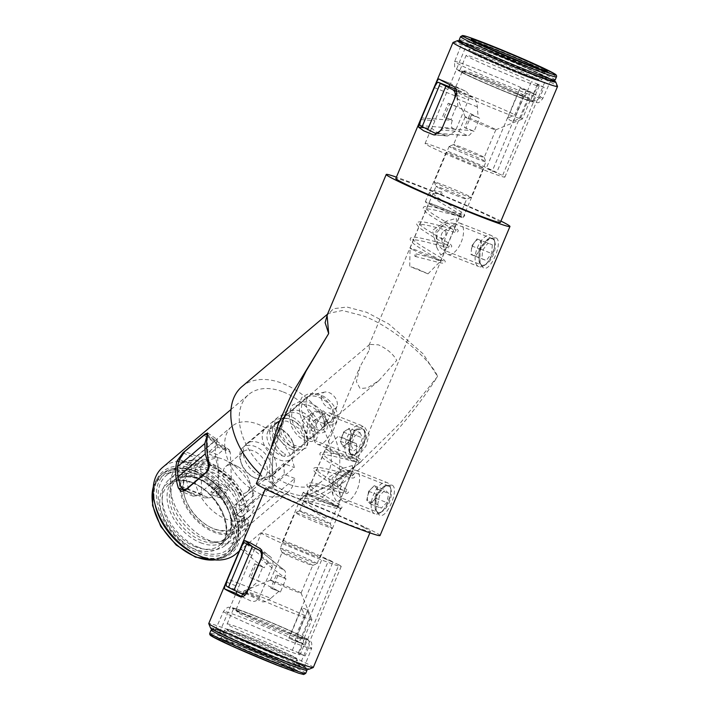 <?xml version="1.0" encoding="UTF-8"?>
<svg xmlns="http://www.w3.org/2000/svg" width="710" height="710" viewBox="0 0 710 710"><rect width="100%" height="100%" fill="white"/><g stroke="black" fill="none" stroke-linecap="round" stroke-linejoin="round"><path stroke-width="0.53" stroke-dasharray="3.55 2.66" d="M391.92 485.063L385.805 485.445L376.052 496.547L376.167 511.271L379.335 515.025C386.604 520.066 399.978 488.285 391.929 485.072L391.92 485.063M379.335 515.025L375.191 509.132L375.084 496.166L383.711 486.368L388.876 486.022C395.434 488.595 383.711 516.472 377.835 512.283L339.558 497.24L342.122 495.855L351.148 474.386L349.995 470.703L388.574 485.88M495.846 237.823L489.731 238.205L479.978 249.308L480.102 264.04L483.261 267.785C490.539 272.835 503.905 241.045 495.855 237.832L495.846 237.823M483.261 267.785L479.126 261.892L479.019 248.926L487.637 239.137L492.811 238.782C499.361 241.356 487.637 269.232 481.771 265.052L443.484 250L446.058 248.615L455.083 227.147L453.93 223.464L492.509 238.64M365.916 434.973C366.395 444.371 353.935 457.222 351.175 454.799L349.284 449.057L353.704 431.431L362.224 428.529C364.461 429.665 365.685 431.813 365.916 434.973M301.998 445.667A16.774 10.819 -130.2 0 1 291.757 446.43A16.774 10.819 -130.2 0 1 279.083 433.766A16.774 10.819 -130.2 0 1 280.326 420.063A16.774 10.819 -130.2 0 1 290.559 419.29A16.774 10.819 -130.2 0 1 303.241 431.964A16.774 10.819 -130.2 0 1 301.998 445.667L321.168 429.443L326.795 420.036L321.266 412.412C314.113 408.578 307.474 413.699 309.489 421.971L310.217 438.682L351.175 454.799M349.462 451.036L352.258 458.394L358.523 455.669L365.987 446.058L369.173 434.351L363.937 426.044L354.911 429.87L350.545 439.96L349.462 451.036L349.284 449.057M186.73 489.039L209.201 497.879L204.391 497.87L201.906 494.533L200.735 467.934C201.036 464.526 203.309 462.024 207.551 460.426L217.606 457.471L209.441 454.258L217.792 447.193L225.957 450.406L229.135 449.705L207.702 434.937L217.056 441.371L217.331 439.632L215.086 440.972L195.259 457.755L188.709 465.361A43.283 27.921 49.8 0 0 189.907 492.5L193.377 496.228L181.245 491.453M193.129 496.121L196.936 495.749L216.763 478.966C218.964 476.268 219.461 472.78 218.254 468.511L208.909 462.068M454.24 223.606C448.347 221.813 442.277 224.298 436.029 231.034C435.62 240.122 438.017 246.397 443.191 249.876L443.484 250M321.266 412.412L361.834 428.361M350.305 470.845C344.412 469.053 338.342 471.529 332.102 478.274C331.694 487.353 334.082 493.636 339.265 497.106L339.558 497.24M260.579 475.922A20.466 13.197 -130.2 0 1 245.119 460.471A20.466 13.197 -130.2 0 1 246.627 443.75A20.466 13.197 -130.2 0 1 259.123 442.818A20.466 13.197 -130.2 0 1 274.584 458.269A20.466 13.197 -130.2 0 1 273.075 474.99A20.466 13.197 -130.2 0 1 260.579 475.922M291.89 449.421A20.466 13.197 -130.2 0 1 276.43 433.961A20.466 13.197 -130.2 0 1 277.938 417.24A20.466 13.197 -130.2 0 1 290.434 416.308A20.466 13.197 -130.2 0 1 305.895 431.76A20.466 13.197 -130.2 0 1 304.386 448.48A20.466 13.197 -130.2 0 1 291.89 449.421M284.683 543.168A20.466 0.843 -157.2 0 1 282.429 541.765A20.466 0.843 -157.2 0 1 296.833 546.94A20.466 0.843 -157.2 0 1 317.902 556.232A20.466 0.843 -157.2 0 1 320.166 557.634A20.466 0.843 -157.2 0 1 305.753 552.46A20.466 0.843 -157.2 0 1 284.683 543.168M305.469 493.716A20.466 0.843 -157.2 0 1 303.214 492.323A20.466 0.843 -157.2 0 1 317.618 497.497A20.466 0.843 -157.2 0 1 338.688 506.789A20.466 0.843 -157.2 0 1 340.951 508.183A20.466 0.843 -157.2 0 1 326.538 503.008A20.466 0.843 -157.2 0 1 305.469 493.716M481.593 166.832A20.466 0.843 22.8 0 0 460.524 157.54A20.466 0.843 22.8 0 0 446.111 152.366A20.466 0.843 22.8 0 0 448.374 153.768A20.466 0.843 22.8 0 0 469.443 163.06A20.466 0.843 22.8 0 0 483.847 168.234A20.466 0.843 22.8 0 0 481.593 166.832M460.808 216.284A20.466 0.843 22.8 0 0 439.738 206.992A20.466 0.843 22.8 0 0 425.325 201.817A20.466 0.843 22.8 0 0 427.589 203.211A20.466 0.843 22.8 0 0 448.658 212.503A20.466 0.843 22.8 0 0 463.062 217.677A20.466 0.843 22.8 0 0 460.808 216.284M210.55 628.022A53.348 2.192 -157.2 0 1 247.115 641.006A53.348 2.192 -157.2 0 1 303.01 665.625A53.348 2.192 -157.2 0 1 308.823 669.335M313.296 667.48A56.702 2.325 22.8 0 0 307.039 663.61A56.702 2.325 22.8 0 0 248.66 637.864A56.702 2.325 22.8 0 0 208.749 623.531M156.573 509.31A53.348 34.408 -130.2 0 1 195.321 469.23A53.348 34.408 -130.2 0 1 240.521 529.42A53.348 34.408 -130.2 0 1 199.128 555.531A53.348 34.408 -130.2 0 1 193.546 552.984M235.827 554.004A56.702 36.574 49.8 0 0 239.998 507.677A56.702 36.574 49.8 0 0 197.158 464.864A56.702 36.574 49.8 0 0 162.546 467.446M554.341 80.896A53.348 2.192 22.8 0 0 549.851 78.437A53.348 2.192 22.8 0 0 501.127 56.764A53.348 2.192 22.8 0 0 459.192 40.896M453.06 42.449A56.702 2.325 -157.2 0 1 493.938 57.279A56.702 2.325 -157.2 0 1 551.271 82.6A56.702 2.325 -157.2 0 1 557.519 86.363M500.364 222.452A56.702 2.325 22.8 0 0 494.107 218.582A56.702 2.325 22.8 0 0 435.736 192.836A56.702 2.325 22.8 0 0 395.816 178.503M369.519 349.639L368.987 345.362L369.706 344.394L378.483 344.865C386.994 348.734 393.083 353.899 396.748 360.361L378.847 380.613L367.673 387.829L360.112 388.565L356.393 381.669L359.988 366.768L369.519 349.639M327.434 314.352L328.357 313.447L342.442 310.483L362.908 315.817C388.947 324.665 430.02 358 437.591 376.424L423.16 353.882L388.707 323.964L366.617 312.285L346.95 307.039L333.514 308.69L327.07 315.204L328.357 313.447L327.505 314.175M380.045 535.526A67.104 2.76 22.8 0 0 372.635 530.947A67.104 2.76 22.8 0 0 308.903 502.671C340.569 493.548 400.129 435.123 437.591 376.424L400.706 422.548L359.952 462.556L330.452 484.291L305.912 496.157A67.104 43.283 -130.2 0 1 301.12 495.731A67.104 43.283 -130.2 0 1 276.616 486.652A67.104 43.283 -130.2 0 1 269.179 481.699A67.104 43.283 -130.2 0 1 260.233 474.218M241.933 386.613A67.104 43.283 -130.2 0 1 282.899 383.551A67.104 43.283 -130.2 0 1 333.594 434.218A67.104 43.283 -130.2 0 1 328.65 489.048A67.104 43.283 -130.2 0 1 305.912 496.157A6.709 0.692 -107 0 1 306.019 495.571L301.12 495.731M287.479 409.395L272.675 456.077L272.17 488.223A6.709 4.1 -17.1 0 0 273.98 484.113A6.709 4.1 -17.1 0 0 269.179 481.699L270.377 450.087M308.468 494.897A16.774 0.692 -157.2 0 1 306.613 493.752A16.774 0.692 -157.2 0 1 318.426 497.994A16.774 0.692 -157.2 0 1 335.697 505.609A16.774 0.692 -157.2 0 1 337.543 506.754A16.774 0.692 -157.2 0 1 325.739 502.511A16.774 0.692 -157.2 0 1 308.468 494.897M457.808 215.103A16.774 0.692 22.8 0 0 440.537 207.489A16.774 0.692 22.8 0 0 428.733 203.246A16.774 0.692 22.8 0 0 430.579 204.391A16.774 0.692 22.8 0 0 447.85 212.006A16.774 0.692 22.8 0 0 459.663 216.248A16.774 0.692 22.8 0 0 457.808 215.103M359.952 462.556L337.756 479.454C327.958 486.323 317.37 491.702 306.019 495.571A6.709 0.692 -107 0 1 308.903 502.671L272.17 488.223A67.104 2.76 22.8 0 0 256.319 483.519M364.195 527.628A56.702 2.325 -157.2 0 1 370.451 531.497A56.702 2.325 -157.2 0 1 330.541 517.164A56.702 2.325 -157.2 0 1 272.17 491.418A56.702 2.325 -157.2 0 1 265.913 487.548A56.702 2.325 -157.2 0 1 305.824 501.881A56.702 2.325 -157.2 0 1 364.195 527.628M283.263 391.964A56.702 36.574 -130.2 0 1 326.103 434.777A56.702 36.574 -130.2 0 1 321.932 481.114A56.702 36.574 -130.2 0 1 287.31 483.696A56.702 36.574 -130.2 0 1 244.471 440.883A56.702 36.574 -130.2 0 1 248.651 394.556A56.702 36.574 -130.2 0 1 283.263 391.964M530.521 92.105L496.743 172.459A43.283 1.775 22.8 0 0 452.563 153.254A43.283 1.775 22.8 0 0 425.077 143.526A43.283 1.775 22.8 0 0 429.861 146.482A43.283 1.775 22.8 0 0 474.413 166.131A43.283 1.775 22.8 0 0 504.881 177.074A43.283 1.775 22.8 0 0 502.618 175.45L536.396 95.096A43.283 1.775 22.8 0 0 533.884 93.764A43.283 1.775 22.8 0 0 530.521 92.105L520.057 87.987L486.279 168.341L502.618 175.45M435.434 134.918L446.466 135.796L436.02 131.811L431.778 128.315L423.595 127.667M449.066 86.567L431.778 128.315M446.466 135.796L447.566 136L455.332 131.146L468.493 99.844C469.496 95.681 468.422 92.753 465.281 91.031A43.283 1.775 -157.2 0 1 455.19 86.212A43.283 1.775 -157.2 0 1 450.593 83.558L466.656 44.632A43.283 1.775 22.8 0 0 471.431 47.588A43.283 1.775 22.8 0 0 515.984 67.237A43.283 1.775 22.8 0 0 546.452 78.18A43.283 1.775 22.8 0 0 541.677 75.225A43.283 1.775 22.8 0 0 497.115 55.575A43.283 1.775 22.8 0 0 466.656 44.632M299.283 642.213A43.283 1.775 -157.2 0 1 302.637 643.872A43.283 1.775 -157.2 0 1 305.149 645.204L288.81 638.095L299.283 642.213L333.052 561.859A43.283 1.775 -157.2 0 0 288.872 542.653A43.283 1.775 -157.2 0 0 261.395 532.926L219.825 631.82A43.283 1.775 -157.2 0 1 250.284 642.763A43.283 1.775 -157.2 0 1 294.845 662.412A43.283 1.775 -157.2 0 1 299.62 665.368A43.283 1.775 -157.2 0 1 269.152 654.425A43.283 1.775 -157.2 0 1 224.6 634.775A43.283 1.775 -157.2 0 1 219.825 631.82M252.724 546.86L255.059 548.723L253.985 550.552M255.059 548.723L258.839 549.975M305.149 645.204L338.927 564.849A43.283 1.775 -157.2 0 1 341.19 566.473A43.283 1.775 -157.2 0 1 310.731 555.531A43.283 1.775 -157.2 0 1 266.17 535.881A43.283 1.775 -157.2 0 1 261.395 532.926M217.056 441.371C214.518 448.392 214.917 457.435 218.254 468.511M198.773 547.392A43.283 27.921 -130.2 0 1 166.069 514.715A43.283 27.921 -130.2 0 1 169.264 479.348A43.283 27.921 -130.2 0 1 195.685 477.368A43.283 27.921 -130.2 0 1 228.38 510.055A43.283 27.921 -130.2 0 1 225.194 545.413A43.283 27.921 -130.2 0 1 198.773 547.392M261.395 494.382A43.283 27.921 -130.2 0 1 228.691 461.695A43.283 27.921 -130.2 0 1 231.886 426.337A43.283 27.921 -130.2 0 1 258.307 424.358A43.283 27.921 -130.2 0 1 294.313 467.597L243.432 510.667A43.283 27.921 -130.2 0 1 243.912 521.522L294.792 478.451A43.283 27.921 -130.2 0 1 287.816 492.403A43.283 27.921 -130.2 0 1 261.395 494.382M294.792 478.451L284.32 474.333L283.84 463.479L294.313 467.597M262.034 551.626L269.738 556.205L260.472 548.794M241.977 596.719A43.283 1.775 22.8 0 0 250.923 600.962C254.26 602.204 257.064 601.024 259.336 597.412L272.498 566.101C273.643 561.779 272.729 558.477 269.738 556.205L260.073 548.431M338.927 564.849L322.589 557.74L333.052 561.859M496.743 172.459L486.279 168.341M500.941 221.094A67.104 2.76 22.8 0 0 396.393 177.145M276.616 486.652L273.98 484.113C268.336 459.414 278.063 433.064 287.594 409.12L287.594 409.12M520.057 87.987L525.933 90.978L492.154 171.332M525.933 90.978L536.396 95.096M294.685 641.086L328.464 560.731M288.81 638.095L322.589 557.74M243.912 521.522L233.439 517.404L284.32 474.333M233.439 517.404L232.96 506.549L283.84 463.479M232.96 506.549L243.432 510.667M440.848 255.076L444.265 252.44L456.557 223.197L456.308 218.298L446.67 221.138L437.023 232.436L436.756 247.417L440.848 255.076M522.675 96.223L521.939 94.128A35.234 1.447 22.8 0 0 486.776 78.881A35.234 1.447 22.8 0 0 464.384 70.885A35.234 1.447 22.8 0 0 468.218 73.334A35.234 1.447 22.8 0 0 505.138 89.593A35.234 1.447 22.8 0 0 529.287 98.166A35.234 1.447 22.8 0 0 527.814 97.119L528.551 99.214A36.911 1.518 -157.2 0 1 530.184 100.358A36.911 1.518 -157.2 0 1 530.184 100.429A36.911 1.518 -157.2 0 1 504.207 91.102A36.911 1.518 -157.2 0 1 466.213 74.346A36.911 1.518 -157.2 0 1 462.139 71.825A36.911 1.518 -157.2 0 1 462.192 71.781A36.911 1.518 -157.2 0 1 485.8 80.212A36.911 1.518 -157.2 0 1 522.675 96.223L514.883 114.763L507.623 118.321L510.277 120.496L513.499 121.312L520.758 117.754A36.911 1.518 -157.2 0 1 522.391 118.978A36.911 1.518 -157.2 0 1 522.338 119.023A36.911 1.518 -157.2 0 1 495.731 109.367A36.911 1.518 -157.2 0 1 458.411 92.886A36.911 1.518 -157.2 0 1 454.347 90.436A36.911 1.518 -157.2 0 1 454.338 90.365A36.911 1.518 -157.2 0 1 477.333 98.486A36.911 1.518 -157.2 0 1 514.883 114.763M455.403 145.727A16.605 0.683 -157.2 0 1 453.566 144.591A16.605 0.683 -157.2 0 1 453.592 144.574A16.605 0.683 -157.2 0 1 465.565 148.914A16.605 0.683 -157.2 0 1 482.356 156.333A16.605 0.683 -157.2 0 1 484.184 157.434A16.605 0.683 -157.2 0 1 484.193 157.469A16.605 0.683 -157.2 0 1 472.496 153.262A16.605 0.683 -157.2 0 1 455.403 145.727M451.382 147.742A19.96 0.817 -157.2 0 1 449.173 146.384A19.96 0.817 -157.2 0 1 449.208 146.358A19.96 0.817 -157.2 0 1 463.594 151.576A19.96 0.817 -157.2 0 1 483.785 160.495A19.96 0.817 -157.2 0 1 485.977 161.818A19.96 0.817 -157.2 0 1 485.986 161.853A19.96 0.817 -157.2 0 1 471.928 156.812A19.96 0.817 -157.2 0 1 451.382 147.742M437.866 187.449A16.605 0.683 -157.2 0 1 436.029 186.348A16.605 0.683 -157.2 0 1 436.029 186.313A16.605 0.683 -157.2 0 1 447.717 190.511A16.605 0.683 -157.2 0 1 464.819 198.054A16.605 0.683 -157.2 0 1 466.656 199.19A16.605 0.683 -157.2 0 1 466.63 199.208A16.605 0.683 -157.2 0 1 454.657 194.859A16.605 0.683 -157.2 0 1 437.866 187.449M468.84 196.031A19.96 0.817 22.8 0 0 448.285 186.97A19.96 0.817 22.8 0 0 434.236 181.92A19.96 0.817 22.8 0 0 434.236 181.964A19.96 0.817 22.8 0 0 436.437 183.286A19.96 0.817 22.8 0 0 456.619 192.197A19.96 0.817 22.8 0 0 471.014 197.424A19.96 0.817 22.8 0 0 471.041 197.398A19.96 0.817 22.8 0 0 468.84 196.031M410.833 266.853L416.637 268.646L427.988 273.856L410.833 266.853M411.88 249.254A16.605 0.683 -157.2 0 1 410.043 248.136A16.605 0.683 -157.2 0 1 410.052 248.127A16.605 0.683 -157.2 0 1 421.74 252.325A16.605 0.683 -157.2 0 1 438.833 259.86A16.605 0.683 -157.2 0 1 440.67 260.996A16.605 0.683 -157.2 0 1 440.661 261.005A16.605 0.683 -157.2 0 1 428.858 256.745A16.605 0.683 -157.2 0 1 411.88 249.254M467.029 118.064A16.605 0.683 -157.2 0 1 465.201 116.964A16.605 0.683 -157.2 0 1 465.192 116.937A16.605 0.683 -157.2 0 1 476.889 121.135A16.605 0.683 -157.2 0 1 493.983 128.67A16.605 0.683 -157.2 0 1 495.82 129.806A16.605 0.683 -157.2 0 1 495.793 129.823A16.605 0.683 -157.2 0 1 483.821 125.484A16.605 0.683 -157.2 0 1 467.029 118.064M520.758 117.754L528.551 99.214M521.939 94.128L527.814 97.119M507.623 118.321L518.38 92.726M513.499 121.312L524.255 95.717M442.152 193.644A1.34 0.657 111.5 0 1 441.123 194.611A1.34 0.657 111.5 0 1 440.981 193.04A1.34 0.657 111.5 0 1 442.01 192.082A1.34 0.657 111.5 0 1 442.152 193.644M414.995 254.855A1.34 0.657 -68.5 0 0 415.137 256.416A1.34 0.657 -68.5 0 0 416.166 255.449A1.34 0.657 -68.5 0 0 416.024 253.887A1.34 0.657 -68.5 0 0 414.995 254.855M329.981 416.708L323.245 410.895L313.634 412.821L307.803 422.574L306.693 436.428L307.031 439.312L308.53 439.916L322.651 427.97L329.981 416.708M242.571 516.143L240.211 516.427A35.234 22.72 -130.2 0 1 209.477 526.767A35.234 22.72 -130.2 0 1 185.061 497.932A35.234 22.72 -130.2 0 1 183.313 488.711A35.234 22.72 -130.2 0 1 207.915 470.517A35.234 22.72 -130.2 0 1 239.731 505.573L242.092 505.289A36.911 23.803 49.8 0 0 219.195 473.233A36.911 23.803 49.8 0 0 189.037 470.961A36.911 23.803 49.8 0 0 182.931 487.344A36.911 23.803 49.8 0 0 184.76 497.009A36.911 23.803 49.8 0 0 210.337 527.219A36.911 23.803 49.8 0 0 236.732 527.299A36.911 23.803 49.8 0 0 242.571 516.143L254.313 506.203L252.858 501.313L252.378 490.45L253.834 495.349A36.911 23.803 49.8 0 0 252.751 491.311A36.911 23.803 49.8 0 0 227.173 461.101A36.911 23.803 49.8 0 0 200.779 461.021A36.911 23.803 49.8 0 0 194.673 477.404A36.911 23.803 49.8 0 0 215.662 513.241A36.911 23.803 49.8 0 0 248.473 517.359A36.911 23.803 49.8 0 0 254.313 506.203M240.504 459.033A16.605 10.712 49.8 0 0 241.32 463.381A16.605 10.712 49.8 0 0 252.831 476.978A16.605 10.712 49.8 0 0 264.715 477.013A16.605 10.712 49.8 0 0 267.457 469.638A16.605 10.712 49.8 0 0 258.014 453.512A16.605 10.712 49.8 0 0 243.246 451.666A16.605 10.712 49.8 0 0 240.504 459.033M239.731 456.308A19.96 12.878 49.8 0 0 240.725 461.535A19.96 12.878 49.8 0 0 254.562 477.874A19.96 12.878 49.8 0 0 268.833 477.919A19.96 12.878 49.8 0 0 272.134 469.053A19.96 12.878 49.8 0 0 260.783 449.67A19.96 12.878 49.8 0 0 243.042 447.442A19.96 12.878 49.8 0 0 239.731 456.308M266.924 436.668A16.605 10.712 49.8 0 0 276.367 452.802A16.605 10.712 49.8 0 0 291.127 454.648A16.605 10.712 49.8 0 0 293.878 447.273A16.605 10.712 49.8 0 0 293.052 442.933A16.605 10.712 49.8 0 0 281.542 429.337A16.605 10.712 49.8 0 0 269.667 429.301A16.605 10.712 49.8 0 0 266.924 436.668M294.641 450.007A19.96 12.878 -130.2 0 1 291.34 458.864A19.96 12.878 -130.2 0 1 273.59 456.645A19.96 12.878 -130.2 0 1 262.238 437.253A19.96 12.878 -130.2 0 1 265.54 428.396A19.96 12.878 -130.2 0 1 279.82 428.441A19.96 12.878 -130.2 0 1 293.656 444.779A19.96 12.878 -130.2 0 1 294.641 450.007M321.293 397.396A9.896 6.381 49.8 0 0 328.268 407.886A9.896 6.381 49.8 0 0 336.984 406.28A9.896 6.381 49.8 0 0 337.356 403.715A9.896 6.381 49.8 0 0 333.008 395.177A9.896 6.381 49.8 0 0 324.949 392.053A9.896 6.381 49.8 0 0 321.293 397.396M306.063 403.537A16.605 10.712 49.8 0 0 315.506 419.663A16.605 10.712 49.8 0 0 330.265 421.518A16.605 10.712 49.8 0 0 332.395 418.438A16.605 10.712 49.8 0 0 333.017 414.143A16.605 10.712 49.8 0 0 325.712 399.819A16.605 10.712 49.8 0 0 312.196 394.574A16.605 10.712 49.8 0 0 308.806 396.162A16.605 10.712 49.8 0 0 306.063 403.537M222.984 473.863A16.605 10.712 49.8 0 0 232.436 489.989A16.605 10.712 49.8 0 0 247.195 491.844A16.605 10.712 49.8 0 0 249.947 484.468A16.605 10.712 49.8 0 0 249.121 480.12A16.605 10.712 49.8 0 0 237.61 466.523A16.605 10.712 49.8 0 0 225.736 466.488A16.605 10.712 49.8 0 0 222.984 473.863M253.834 495.349L242.092 505.289M240.211 516.427L236.652 515.025L236.173 504.171L239.731 505.573M252.858 501.313L236.652 515.025M252.378 490.45L236.173 504.171M284.515 454.08A1.34 0.657 111.5 0 1 285.092 453.938A1.34 0.657 111.5 0 1 285.305 454.977A1.34 0.657 111.5 0 1 284.612 456.255A1.34 0.657 111.5 0 1 284.044 456.406A1.34 0.657 111.5 0 1 283.822 455.367A1.34 0.657 111.5 0 1 284.515 454.08M323.751 423.124A1.34 0.657 -68.5 0 0 324.443 421.846A1.34 0.657 -68.5 0 0 324.23 420.808A1.34 0.657 -68.5 0 0 323.654 420.95A1.34 0.657 -68.5 0 0 322.961 422.228A1.34 0.657 -68.5 0 0 323.183 423.275A1.34 0.657 -68.5 0 0 323.751 423.124M352.382 465.538L342.744 468.369L333.088 479.685L332.821 494.657L336.922 502.307L340.339 499.671L352.63 470.437L352.382 465.538M302.504 636.959L300.472 637.953A35.234 1.447 -157.2 0 1 301.892 639.115A35.234 1.447 -157.2 0 1 276.492 629.894A35.234 1.447 -157.2 0 1 240.876 614.168A35.234 1.447 -157.2 0 1 236.989 611.834A35.234 1.447 -157.2 0 1 258.174 619.209A35.234 1.447 -157.2 0 1 294.597 634.962L296.629 633.968A36.911 1.518 22.8 0 0 259.088 617.691A36.911 1.518 22.8 0 0 236.093 609.571A36.911 1.518 22.8 0 0 236.093 609.641A36.911 1.518 22.8 0 0 240.166 612.082A36.911 1.518 22.8 0 0 277.477 628.563A36.911 1.518 22.8 0 0 304.084 638.219A36.911 1.518 22.8 0 0 304.137 638.175A36.911 1.518 22.8 0 0 302.504 636.959L310.297 618.41L307.661 610.964L305.016 608.789L301.794 607.973L304.421 615.419A36.911 1.518 22.8 0 0 267.546 599.417A36.911 1.518 22.8 0 0 243.938 590.977A36.911 1.518 22.8 0 0 243.885 591.022A36.911 1.518 22.8 0 0 247.959 593.542A36.911 1.518 22.8 0 0 285.952 610.298A36.911 1.518 22.8 0 0 311.93 619.635A36.911 1.518 22.8 0 0 311.93 619.564A36.911 1.518 22.8 0 0 310.297 618.41M283.92 553.667A16.605 0.683 22.8 0 0 300.712 561.086A16.605 0.683 22.8 0 0 312.684 565.426A16.605 0.683 22.8 0 0 312.711 565.409A16.605 0.683 22.8 0 0 310.873 564.272A16.605 0.683 22.8 0 0 293.78 556.738A16.605 0.683 22.8 0 0 282.083 552.531A16.605 0.683 22.8 0 0 282.083 552.566A16.605 0.683 22.8 0 0 283.92 553.667M282.491 549.504A19.96 0.817 22.8 0 0 302.682 558.424A19.96 0.817 22.8 0 0 317.068 563.642A19.96 0.817 22.8 0 0 317.095 563.616A19.96 0.817 22.8 0 0 314.894 562.258A19.96 0.817 22.8 0 0 294.348 553.188A19.96 0.817 22.8 0 0 280.29 548.147A19.96 0.817 22.8 0 0 280.29 548.182A19.96 0.817 22.8 0 0 282.491 549.504M301.457 511.945A16.605 0.683 22.8 0 0 318.55 519.489A16.605 0.683 22.8 0 0 330.248 523.687A16.605 0.683 22.8 0 0 330.239 523.652A16.605 0.683 22.8 0 0 328.411 522.551A16.605 0.683 22.8 0 0 311.619 515.14A16.605 0.683 22.8 0 0 299.647 510.792A16.605 0.683 22.8 0 0 299.62 510.809A16.605 0.683 22.8 0 0 301.457 511.945M329.839 526.713A19.96 0.817 -157.2 0 1 332.04 528.036A19.96 0.817 -157.2 0 1 332.04 528.08A19.96 0.817 -157.2 0 1 317.982 523.03A19.96 0.817 -157.2 0 1 297.437 513.969A19.96 0.817 -157.2 0 1 295.227 512.602A19.96 0.817 -157.2 0 1 295.262 512.576A19.96 0.817 -157.2 0 1 309.649 517.803A19.96 0.817 -157.2 0 1 329.839 526.713M339.38 436.827L356.535 443.821L345.326 438.682L339.38 436.827M327.434 450.14A16.605 0.683 22.8 0 0 344.536 457.675A16.605 0.683 22.8 0 0 356.225 461.873A16.605 0.683 22.8 0 0 356.234 461.864A16.605 0.683 22.8 0 0 354.397 460.746A16.605 0.683 22.8 0 0 337.419 453.255A16.605 0.683 22.8 0 0 325.615 448.995A16.605 0.683 22.8 0 0 325.606 449.004A16.605 0.683 22.8 0 0 327.434 450.14M272.294 581.33A16.605 0.683 22.8 0 0 289.387 588.865A16.605 0.683 22.8 0 0 301.075 593.063A16.605 0.683 22.8 0 0 301.075 593.036A16.605 0.683 22.8 0 0 299.247 591.936A16.605 0.683 22.8 0 0 282.456 584.516A16.605 0.683 22.8 0 0 270.483 580.177A16.605 0.683 22.8 0 0 270.457 580.194A16.605 0.683 22.8 0 0 272.294 581.33M304.421 615.419L296.629 633.968M300.472 637.953L294.597 634.962M307.661 610.964L296.904 636.55M301.794 607.973L291.038 633.56M325.215 516.782A1.34 0.657 111.5 0 1 326.334 515.859A1.34 0.657 111.5 0 1 326.387 517.386A1.34 0.657 111.5 0 1 325.26 518.309A1.34 0.657 111.5 0 1 325.215 516.782M352.373 455.572A1.34 0.657 -68.5 0 0 352.32 454.045A1.34 0.657 -68.5 0 0 351.193 454.977A1.34 0.657 -68.5 0 0 351.246 456.503A1.34 0.657 -68.5 0 0 352.373 455.572M419.938 125.501L452.581 128.253C450.983 126.939 450.903 124.312 452.341 120.354L444.167 117.141L449.714 103.953L457.879 107.174L478.141 117.487L469.976 114.274L464.438 127.463L472.603 130.675C470.792 134.438 468.919 136.071 466.976 135.574L434.919 133.134M434.351 87.65L457.098 96.604L457.879 107.174L456.415 106.42L450.868 119.608L452.341 120.354L421.625 117.922M457.098 96.604C456.956 92.22 457.755 90.25 459.494 90.676L473.881 98.007C475.691 99.382 476.854 102.346 477.368 106.917L478.141 117.487L479.614 118.233L469.976 114.274M452.581 128.253L467.57 135.743L438.736 133.462M471.44 115.02L465.902 128.208L474.067 131.421L479.614 118.233M474.067 131.421L472.603 130.675L442.117 128.262M420.338 125.697L434.733 133.018M456.228 89.38L459.494 90.676L456.228 89.398M465.902 128.208L464.438 127.463M450.868 119.608L444.167 117.141M442.703 116.396L448.241 103.207L449.714 103.953M448.241 103.207L456.415 106.42M259.345 550.232L284.284 570.183C285.882 571.488 285.97 574.124 284.533 578.073L276.359 574.86L270.821 588.049L278.986 591.261L258.724 580.94L250.559 577.727L256.097 564.539L264.271 567.76C266.072 563.997 267.954 562.356 269.898 562.852L244.959 542.91M248.26 589.433L270.803 598.299L278.986 591.261L280.459 592.007L285.997 578.819L260.961 559.223M270.803 598.299C267.155 601.192 264.262 602.337 262.132 601.752L247.737 594.43C246.334 593.205 247.266 591.066 250.541 587.986L258.724 580.94L250.559 577.727M262.23 552.504L284.559 570.361L269.898 562.852M249.086 576.981L254.633 563.793L262.798 567.006L257.26 580.194M262.798 567.006L240.521 548.759M245.172 595.087L240.894 593.391M254.633 563.793L256.097 564.539M285.997 578.819L276.359 574.86M277.832 575.606L272.285 588.794L270.821 588.049M272.285 588.794L280.459 592.007M209.184 463.674L231.424 479.002C231.309 482.489 230.04 485.445 227.608 487.859L219.443 484.646L211.092 491.71L219.257 494.923L217.491 454.755L209.317 451.542L209.441 454.258M209.201 497.879L219.257 494.923L219.381 497.639L227.733 490.566L227.608 487.859L205.847 472.86M231.424 479.002L230.253 452.403L207.338 436.606M209.317 451.542L217.668 444.478L225.833 447.69L217.491 454.755M225.833 447.69L225.957 450.406L203.974 435.248M229.135 449.705L230.253 452.403M208.145 458.802L207.205 437.324M217.668 444.478L217.792 447.193M227.733 490.566L219.559 487.353L219.443 484.646M219.559 487.353L211.216 494.426L211.092 491.71M211.216 494.426L219.381 497.639M474.378 242.438A8.387 4.109 -68.5 0 0 473.224 244.267A8.387 4.109 -68.5 0 0 471.786 247.932A8.387 4.109 -68.5 0 0 471.36 250.266A8.387 4.109 -68.5 0 0 473.197 255.387A8.387 4.109 -68.5 0 0 478.052 252.68A8.387 4.109 -68.5 0 0 481.069 244.852L480.679 249.166L475.434 256.186L470.97 254.579L471.759 245.953L477.005 238.924L481.469 240.539L481.069 244.852A8.387 4.109 -68.5 0 0 479.232 239.731A8.387 4.109 -68.5 0 0 474.378 242.438M494.719 241.657A14.049 6.878 111.5 0 1 494.959 242.43A14.049 6.878 111.5 0 1 486.439 264.076A14.049 6.878 111.5 0 1 479.498 262.034A14.049 6.878 111.5 0 1 484.034 243.264A14.049 6.878 111.5 0 1 494.719 241.657M493.983 238.808A16.774 8.209 111.5 0 1 494.266 239.74A16.774 8.209 111.5 0 1 484.105 265.584A16.774 8.209 111.5 0 1 478.753 266.587A16.774 8.209 111.5 0 1 475.806 263.135A16.774 8.209 111.5 0 1 479.055 244.133A16.774 8.209 111.5 0 1 491.036 235.365A16.774 8.209 111.5 0 1 493.983 238.808M462.84 226.561A16.774 8.209 111.5 0 1 459.601 245.562A16.774 8.209 111.5 0 1 447.611 254.331A16.774 8.209 111.5 0 1 444.664 250.879A16.774 8.209 111.5 0 1 444.38 249.955A16.774 8.209 111.5 0 1 454.551 224.112A16.774 8.209 111.5 0 1 459.894 223.109A16.774 8.209 111.5 0 1 462.84 226.561M445.818 231.664A4.198 2.05 111.5 0 1 444.46 237.264A4.198 2.05 111.5 0 1 441.274 237.743A4.198 2.05 111.5 0 1 441.203 237.513A4.198 2.05 111.5 0 1 443.741 231.052A4.198 2.05 111.5 0 1 445.818 231.664M492.358 244.826L491.568 253.452L486.323 260.472L481.859 258.866L482.649 250.239L487.894 243.21L492.358 244.826L481.469 240.539M477.005 238.924L487.894 243.21M471.759 245.953L482.649 250.239M470.97 254.579L481.859 258.866M475.434 256.186L486.323 260.472M480.679 249.166L491.568 253.452M373.105 501.1A8.387 4.109 -68.5 0 0 376.886 493.761A8.387 4.109 -68.5 0 0 376.06 487.45A8.387 4.109 -68.5 0 0 371.472 488.489A8.387 4.109 -68.5 0 0 369.298 491.497A8.387 4.109 -68.5 0 0 367.851 495.172A8.387 4.109 -68.5 0 0 367.691 495.837L368.676 491.284L374.259 485.693L377.871 489.208L375.901 498.305L370.318 503.896L366.706 500.381L367.691 495.837A8.387 4.109 -68.5 0 0 368.508 502.139A8.387 4.109 -68.5 0 0 373.105 501.1M375.084 507.188A14.049 6.878 111.5 0 1 381.288 489.066A14.049 6.878 111.5 0 1 391.033 489.669A14.049 6.878 111.5 0 1 391.272 490.974A14.049 6.878 111.5 0 1 382.512 511.315A14.049 6.878 111.5 0 1 375.084 507.188M371.303 507.89A16.774 8.209 111.5 0 1 376.007 489.856A16.774 8.209 111.5 0 1 387.11 482.605A16.774 8.209 111.5 0 1 390.34 486.98A16.774 8.209 111.5 0 1 390.633 488.533A16.774 8.209 111.5 0 1 380.169 512.824A16.774 8.209 111.5 0 1 374.827 513.827A16.774 8.209 111.5 0 1 371.303 507.89M340.161 495.642A16.774 8.209 111.5 0 1 350.625 471.351A16.774 8.209 111.5 0 1 355.967 470.348A16.774 8.209 111.5 0 1 359.491 476.277A16.774 8.209 111.5 0 1 354.787 494.311A16.774 8.209 111.5 0 1 343.684 501.571A16.774 8.209 111.5 0 1 340.454 497.195A16.774 8.209 111.5 0 1 340.161 495.642M337.197 484.362A4.198 2.05 111.5 0 1 339.815 478.291A4.198 2.05 111.5 0 1 342.034 479.516A4.198 2.05 111.5 0 1 340.179 484.93A4.198 2.05 111.5 0 1 337.268 484.752A4.198 2.05 111.5 0 1 337.197 484.362M377.596 504.668L379.575 495.571L385.148 489.98L388.76 493.494L386.79 502.591L381.208 508.183L377.596 504.668L366.706 500.381M370.318 503.896L381.208 508.183M375.901 498.305L386.79 502.591M377.871 489.208L388.76 493.494M374.259 485.693L385.148 489.98M368.676 491.284L379.575 495.571M341.892 436.65A8.387 4.109 -68.5 0 0 341.537 437.813A8.387 4.109 -68.5 0 0 341.581 443.901A8.387 4.109 -68.5 0 0 345.663 444.691A8.387 4.109 -68.5 0 0 350.057 438.23A8.387 4.109 -68.5 0 0 350.367 430.988L351.627 433.668L348.495 442.8L342.841 446.572L340.33 441.221L343.462 432.088L349.107 428.308L350.367 430.988A8.387 4.109 -68.5 0 0 346.285 430.198A8.387 4.109 -68.5 0 0 342.983 434.147A8.387 4.109 -68.5 0 0 341.892 436.65M361.408 428.476A14.049 6.878 111.5 0 1 364.718 432.319A14.049 6.878 111.5 0 1 356.198 453.965A14.049 6.878 111.5 0 1 352.32 454.977A14.049 6.878 111.5 0 1 350.03 440.404A14.049 6.878 111.5 0 1 361.408 428.476M360.085 425.041A16.774 8.209 111.5 0 1 360.795 425.246A16.774 8.209 111.5 0 1 364.026 429.621A16.774 8.209 111.5 0 1 353.855 455.465A16.774 8.209 111.5 0 1 349.231 456.681A16.774 8.209 111.5 0 1 348.512 456.468A16.774 8.209 111.5 0 1 346.746 438.558A16.774 8.209 111.5 0 1 360.085 425.041M328.934 412.785A16.774 8.209 111.5 0 1 329.653 412.989A16.774 8.209 111.5 0 1 331.419 430.899A16.774 8.209 111.5 0 1 318.089 444.424A16.774 8.209 111.5 0 1 317.37 444.22A16.774 8.209 111.5 0 1 314.139 439.836A16.774 8.209 111.5 0 1 324.31 413.992A16.774 8.209 111.5 0 1 328.934 412.785M314.654 420.631A4.198 2.05 111.5 0 1 315.338 424.979A4.198 2.05 111.5 0 1 311.947 428.538A4.198 2.05 111.5 0 1 310.962 427.393A4.198 2.05 111.5 0 1 313.5 420.932A4.198 2.05 111.5 0 1 314.654 420.631M359.997 432.594L362.517 437.955L359.384 447.087L353.731 450.859L351.219 445.507L354.352 436.375L359.997 432.594L349.107 428.308M343.462 432.088L354.352 436.375M340.33 441.221L351.219 445.507M342.841 446.572L353.731 450.859M348.495 442.8L359.384 447.087M351.627 433.668L362.517 437.955M540.053 96.658C538.1 100.225 535.411 101.521 531.985 100.563A41.082 1.686 -157.2 0 1 514.138 95.282A41.082 1.686 -157.2 0 1 462.822 73.015A41.082 1.686 -157.2 0 1 478.185 76.973A41.082 1.686 -157.2 0 1 526.11 97.572C529.545 98.53 532.225 97.234 534.177 93.667A47.792 1.961 22.8 0 0 477.794 69.411A47.792 1.961 22.8 0 0 454.657 61.539A47.792 1.961 22.8 0 0 519.631 90.703A47.792 1.961 22.8 0 0 542.768 98.575A47.792 1.961 22.8 0 0 540.053 96.658L544.135 87.339A47.969 1.97 22.8 0 0 538.26 84.348L534.177 93.667M524.885 97.093L531.382 81.641A39.591 1.624 -157.2 0 0 485.329 61.859A39.591 1.624 -157.2 0 0 466.159 55.336L459.663 70.787A39.591 1.624 -157.2 0 1 478.833 77.31A39.591 1.624 -157.2 0 1 524.885 97.093L526.11 97.572M531.985 100.563L530.76 100.083A39.591 1.624 -157.2 0 1 532.66 101.468A39.591 1.624 -157.2 0 1 513.49 94.954A39.591 1.624 -157.2 0 1 459.663 70.787M544.135 87.339L537.257 84.632A39.591 1.624 -157.2 0 1 539.156 86.016A39.591 1.624 -157.2 0 1 519.986 79.502A39.591 1.624 -157.2 0 1 466.159 55.336M485.48 50.676A48.147 1.979 22.8 0 0 462.174 42.751A48.147 1.979 22.8 0 0 527.628 72.136A48.147 1.979 22.8 0 0 550.933 80.061A48.147 1.979 22.8 0 0 485.48 50.676M537.257 84.632L530.76 100.083M538.26 84.348L531.382 81.641M247.195 512.061L248.34 509.389L245.536 506.638A41.082 26.501 49.8 0 0 211.42 465.902A41.082 26.501 49.8 0 0 179.55 486.013A41.082 26.501 49.8 0 0 214.349 532.358A41.082 26.501 49.8 0 0 246.015 517.501L248.846 520.909L247.675 522.924A47.792 30.823 -130.2 0 1 240.264 538.562A47.792 30.823 -130.2 0 1 210.746 541.038A47.792 30.823 -130.2 0 1 174.509 504.65A47.792 30.823 -130.2 0 1 178.512 465.618A47.792 30.823 -130.2 0 1 207.338 463.728A47.792 30.823 -130.2 0 1 247.195 512.061L241.4 517.146A47.969 30.938 -130.2 0 1 241.879 528.009L247.675 522.924M244.79 517.013L235.001 525.302A39.591 25.533 49.8 0 1 228.682 537.63L238.462 529.349A39.591 25.533 49.8 0 0 244.79 517.013L246.015 517.501M245.536 506.638L244.311 506.159A39.591 25.533 49.8 0 0 211.474 467.1A39.591 25.533 49.8 0 0 187.307 468.911A39.591 25.533 49.8 0 0 184.387 501.26A39.591 25.533 49.8 0 0 214.296 531.151A39.591 25.533 49.8 0 0 238.462 529.349M241.4 517.146L234.522 514.439A39.591 25.533 49.8 0 0 201.684 475.389A39.591 25.533 49.8 0 0 177.518 477.191A39.591 25.533 49.8 0 0 174.598 509.54A39.591 25.533 49.8 0 0 204.515 539.44A39.591 25.533 49.8 0 0 228.682 537.63M198.942 551.324A48.147 31.054 -130.2 0 1 162.439 514.661A48.147 31.054 -130.2 0 1 166.477 475.345A48.147 31.054 -130.2 0 1 195.507 473.437A48.147 31.054 -130.2 0 1 231.753 509.487A48.147 31.054 -130.2 0 1 228.682 548.83A48.147 31.054 -130.2 0 1 198.942 551.324M234.522 514.439L244.311 506.159M241.879 528.009L235.001 525.302M303.019 643.562C304.2 639.692 303.214 636.941 300.064 635.317A41.082 1.686 22.8 0 0 252.139 614.718A41.082 1.686 22.8 0 0 236.776 610.751A41.082 1.686 22.8 0 0 288.091 633.027A41.082 1.686 22.8 0 0 305.939 638.308L306.578 638.609C312.063 643.162 311.956 640.322 311.619 648.461A47.792 1.961 -157.2 0 1 288.473 640.589A47.792 1.961 -157.2 0 1 223.508 611.425A47.792 1.961 -157.2 0 1 246.645 619.297A47.792 1.961 -157.2 0 1 303.019 643.562L299.23 652.996A47.969 1.97 -157.2 0 1 305.096 655.987L308.894 646.544A47.792 1.961 -157.2 0 1 311.619 648.461L304.102 667.249A48.147 1.979 -157.2 0 1 280.787 659.324A48.147 1.979 -157.2 0 1 215.343 629.939A48.147 1.979 -157.2 0 1 238.649 637.864A48.147 1.979 -157.2 0 1 304.102 667.249M215.343 629.939L223.508 611.425C226.171 608.097 228.008 606.757 228.993 607.396L235.702 608.639L251.997 614.656C270.59 622.049 286.733 628.989 300.428 635.477L298.839 634.838A39.591 1.624 22.8 0 0 252.787 615.046A39.591 1.624 22.8 0 0 233.617 608.532A39.591 1.624 22.8 0 0 287.443 632.69A39.591 1.624 22.8 0 0 306.613 639.213A39.591 1.624 22.8 0 0 304.714 637.828L305.939 638.308C309.09 639.932 310.075 642.683 308.894 646.544M304.714 637.828L298.218 653.28A39.591 1.624 22.8 0 1 300.117 654.664L306.613 639.213M299.23 652.996L292.342 650.289A39.591 1.624 22.8 0 0 246.29 630.498A39.591 1.624 22.8 0 0 227.12 623.984A39.591 1.624 22.8 0 0 280.947 648.141A39.591 1.624 22.8 0 0 300.117 654.664M292.342 650.289L298.839 634.838M305.096 655.987L298.218 653.28M196.936 495.749L184.556 490.876M465.281 91.031L453.699 86.478M439.02 79.005L450.593 83.558L438.957 78.97M420.986 119.591L434.777 120.682M447.93 89.371L435.86 84.623M456.113 94.971L468.493 99.844M455.332 131.146L441.371 130.036M251.935 555.637L241.276 547.108M226.685 582.182L238.773 586.939M261.697 557.465L272.498 566.101M259.336 597.412L246.956 592.539M215.086 440.972L205.403 434.298M183.269 453.033L195.259 457.755M188.709 465.361L178.929 461.518M184.946 490.548L189.907 492.5M206.77 472.079L216.763 478.966M477.368 106.917L454.817 98.042M456.663 91.235L473.881 98.007M250.541 587.986L227.795 579.032M226.499 586.069L247.737 594.43M207.551 460.426L184.804 451.48M201.906 494.533L180.668 486.172M179.497 459.574L200.735 467.934M476.685 42.556A39.591 1.624 22.8 0 0 472.008 41.428A39.591 1.624 22.8 0 0 525.826 65.595A39.591 1.624 22.8 0 0 545.005 72.109A39.591 1.624 22.8 0 0 540.922 69.562M487.93 55.673A39.591 1.624 -157.2 0 1 541.757 79.839A39.591 1.624 -157.2 0 1 522.578 73.316A39.591 1.624 -157.2 0 1 468.76 49.15A39.591 1.624 -157.2 0 1 487.93 55.673M521.202 74.488A37.914 1.553 22.8 0 0 535.375 78.144A37.914 1.553 22.8 0 0 488.01 57.59A37.914 1.553 22.8 0 0 473.836 53.933A37.914 1.553 22.8 0 0 521.202 74.488M460.559 36.618A52.008 2.139 -157.2 0 1 485.738 45.183A52.008 2.139 -157.2 0 1 556.445 76.92M555.149 80.017A52.008 2.139 22.8 0 0 484.442 48.271A52.008 2.139 22.8 0 0 459.263 39.707M463.621 42.547A50.33 2.068 -157.2 0 1 484.531 50.188A50.33 2.068 -157.2 0 1 547.392 77.479A50.33 2.068 -157.2 0 1 528.577 72.615M195.703 546.895A39.591 25.533 -130.2 0 1 165.794 516.995A39.591 25.533 -130.2 0 1 168.714 484.646A39.591 25.533 -130.2 0 1 192.88 482.844A39.591 25.533 -130.2 0 1 222.789 512.735A39.591 25.533 -130.2 0 1 219.878 545.085A39.591 25.533 -130.2 0 1 195.703 546.895M191.842 482.312A41.269 26.616 49.8 0 0 159.821 502.52A41.269 26.616 49.8 0 0 194.788 549.078A41.269 26.616 49.8 0 0 226.809 528.87A41.269 26.616 49.8 0 0 191.842 482.312M200.602 542.751A39.591 25.533 49.8 0 0 224.768 540.94A39.591 25.533 49.8 0 0 227.688 508.591A39.591 25.533 49.8 0 0 197.77 478.7A39.591 25.533 49.8 0 0 173.604 480.51A39.591 25.533 49.8 0 0 170.684 512.851A39.591 25.533 49.8 0 0 200.602 542.751M198.809 479.232A37.914 24.459 -130.2 0 1 230.927 522.001A37.914 24.459 -130.2 0 1 201.516 540.567A37.914 24.459 -130.2 0 1 169.397 497.79A37.914 24.459 -130.2 0 1 198.809 479.232M195.108 556.4A50.33 32.465 -130.2 0 1 152.472 499.627A50.33 32.465 -130.2 0 1 191.523 474.99A50.33 32.465 -130.2 0 1 234.158 531.763A50.33 32.465 -130.2 0 1 195.108 556.4M214.908 559.906A52.008 33.547 49.8 0 0 227.892 554.563A52.008 33.547 49.8 0 0 231.726 512.07A52.008 33.547 49.8 0 0 192.437 472.798A52.008 33.547 49.8 0 0 160.691 475.176A52.008 33.547 49.8 0 0 153.271 487.096M155.037 504.295A52.008 33.547 -130.2 0 1 162.652 473.517A52.008 33.547 -130.2 0 1 194.398 471.147A52.008 33.547 -130.2 0 1 233.688 510.41A52.008 33.547 -130.2 0 1 229.854 552.904A52.008 33.547 -130.2 0 1 198.241 555.327M195.436 471.671A50.33 32.465 49.8 0 0 156.386 496.308A50.33 32.465 49.8 0 0 199.022 553.09A50.33 32.465 49.8 0 0 238.072 528.453A50.33 32.465 49.8 0 0 195.436 471.671M275.098 662.048A39.591 1.624 -157.2 0 1 221.271 637.891A39.591 1.624 -157.2 0 1 240.441 644.405A39.591 1.624 -157.2 0 1 294.268 668.572A39.591 1.624 -157.2 0 1 275.098 662.048M239.066 645.576A41.269 1.695 22.8 0 0 223.632 641.6A41.269 1.695 22.8 0 0 275.187 663.974A41.269 1.695 22.8 0 0 290.612 667.95A41.269 1.695 22.8 0 0 239.066 645.576M278.347 654.327A39.591 1.624 22.8 0 0 297.517 660.85A39.591 1.624 22.8 0 0 243.69 636.684A39.591 1.624 22.8 0 0 224.52 630.16A39.591 1.624 22.8 0 0 278.347 654.327M245.074 635.512A37.914 1.553 -157.2 0 1 292.44 656.067A37.914 1.553 -157.2 0 1 278.267 652.41A37.914 1.553 -157.2 0 1 230.901 631.856A37.914 1.553 -157.2 0 1 245.074 635.512M214.189 635.911A50.33 2.068 -157.2 0 1 235.099 643.562A50.33 2.068 -157.2 0 1 297.969 670.843A50.33 2.068 -157.2 0 1 279.145 665.989M305.717 673.382A52.008 2.139 22.8 0 0 235.01 641.645A52.008 2.139 22.8 0 0 209.832 633.08M211.127 629.983A52.008 2.139 -157.2 0 1 236.315 638.556A52.008 2.139 -157.2 0 1 307.013 670.293M237.699 637.385A50.33 2.068 22.8 0 0 218.875 632.521A50.33 2.068 22.8 0 0 281.746 659.812A50.33 2.068 22.8 0 0 300.561 664.666A50.33 2.068 22.8 0 0 237.699 637.385M385.805 485.445L383.711 486.368M376.167 511.271L375.191 509.132M489.731 238.205L487.637 239.137M480.102 264.04L479.126 261.892M349.551 452.297L349.355 450.14M277.938 417.24L246.627 443.75M303.214 492.323L282.429 541.765M425.325 201.817L446.111 152.366M369.706 344.394L280.326 420.063M306.613 493.752L359.988 366.768M368.987 345.362L428.733 203.246M369.883 532.855L370.451 531.497M239.163 551.173L321.932 481.114M425.077 143.526L432.488 125.901M231.886 426.337L169.264 479.348M287.816 492.403L225.194 545.413M341.19 566.473L299.62 665.368M504.881 177.074L546.452 78.18M230.99 409.51L248.651 394.556M265.336 488.906L265.913 487.548M337.543 506.754L342.122 495.855M351.148 474.386L446.058 248.615M455.083 227.147L459.663 216.248M359.934 462.565L328.65 489.048M378.847 380.613L321.168 429.443M463.062 217.677L483.847 168.234M340.951 508.183L320.166 557.634M304.386 448.48L273.075 474.99M353.704 431.431L354.911 429.87M447.566 136L434.378 134.953M207.604 432.931L217.331 439.632M529.287 98.166L530.184 100.358M453.592 144.574L449.208 146.358M410.052 248.127L436.029 186.313L434.236 181.964M409.741 266.179L410.043 248.136M449.173 146.384L434.236 181.92M465.192 116.937L453.566 144.591M465.201 116.964L454.347 90.436M530.184 100.429L522.391 118.978M462.139 71.825L455.394 87.88M454.959 88.892L454.338 90.365M495.793 129.823L522.338 119.023M495.82 129.806L484.193 157.469M484.184 157.434L485.977 161.818L471.041 197.398M471.014 197.424L466.63 199.208L456.557 223.197M444.265 252.44L440.67 260.996M427.988 273.856L440.661 261.005M464.384 70.885L462.192 71.781M446.67 221.138L432.381 230.306L436.756 247.417M416.024 253.887L443.164 260.57L442.534 262.088L434.848 257.064C426.621 252.432 419.583 248.021 413.744 243.823C410.602 240.903 409.519 239.172 410.486 238.631C410.194 237.566 412.19 237.131 416.477 237.326C423.621 238.587 431.742 240.539 440.848 243.184L449.661 245.119L449.031 246.636L441.345 241.613C433.109 236.98 426.08 232.569 420.24 228.371C417.098 225.452 416.007 223.721 416.983 223.18C416.69 222.106 418.687 221.671 422.974 221.875C430.118 223.135 438.239 225.088 447.344 227.733L456.157 229.667L455.518 231.185L447.841 226.162C439.605 221.529 432.567 217.109 426.728 212.92C423.595 210 422.503 208.27 423.479 207.728C423.187 206.654 425.183 206.22 429.47 206.424C436.614 207.684 444.735 209.627 453.841 212.281L462.654 214.216L462.015 215.733L454.338 210.71C446.102 206.077 439.064 201.658 433.224 197.469C430.082 194.549 429 192.818 429.976 192.277C431.112 192.25 427.668 189.135 442.01 192.082M415.137 256.416L439.694 262.718L443.031 263.241L444.975 262.221C445.685 261.662 445.028 260.597 443.013 259.035L423.116 246.982C413.371 240.939 412.563 238.968 413.007 239.341L412.75 239.945C412.235 239.829 414.613 239.19 425.059 241.764L447.779 247.595C449.776 248.065 451.001 247.79 451.471 246.769C452.181 246.21 451.524 245.145 449.51 243.583L429.603 231.531C419.867 225.487 419.06 223.517 419.503 223.89L419.246 224.493C418.722 224.378 421.11 223.739 431.556 226.304L454.276 232.143C456.273 232.605 457.497 232.339 457.968 231.318C458.678 230.759 458.021 229.694 456.006 228.132L436.1 216.08C426.364 210.036 425.556 208.065 426 208.438L425.743 209.042C425.219 208.926 427.606 208.287 438.052 210.852L460.772 216.692C462.769 217.154 463.994 216.878 464.464 215.867C465.165 215.307 464.517 214.243 462.503 212.68L442.596 200.628C432.86 194.576 432.053 192.614 432.488 192.987L432.239 193.582C431.937 193.794 431.644 192.667 441.123 194.611M307.031 439.312L302.14 420.196L313.634 412.821M252.831 476.978L254.562 477.874M241.32 463.381L240.725 461.535M336.984 406.28L332.395 418.438M291.127 454.648L308.53 439.916M322.651 427.97L330.265 421.518M268.833 477.919L291.34 458.864M247.195 491.844L264.715 477.013M189.037 470.961L200.779 461.021M236.732 527.299L248.473 517.359M237.61 466.523L227.173 461.101M249.121 480.12L252.751 491.311M225.736 466.488L243.246 451.666M243.042 447.442L265.54 428.396M269.667 429.301L308.806 396.162M324.949 392.053L312.196 394.574M281.542 429.337L279.82 428.441M293.052 442.933L293.656 444.779M209.477 526.767L210.337 527.219M185.061 497.932L184.76 497.009M279.03 421.376L282.136 420.746L287.053 421.199L299.354 428.645L305.495 440.333L304.67 445.117L301.173 447.211L293.984 445.143C288.402 441.54 284.577 436.162 282.509 429.017C280.264 421.207 284.648 415.013 285.704 414.862C287.577 412.75 291.286 412.102 296.833 412.918C307.111 416.557 313.252 422.938 315.275 432.053C314.965 436.162 314.397 438.105 313.571 437.866L310.962 438.931L303.765 436.863C298.182 433.251 294.357 427.881 292.289 420.728C290.053 412.927 294.437 406.732 295.484 406.573C297.357 404.46 301.067 403.812 306.622 404.629C316.891 408.277 323.041 414.649 325.065 423.764C324.754 427.881 324.186 429.816 323.361 429.577L320.742 430.65L313.554 428.574C307.971 424.97 304.146 419.592 302.078 412.448C299.833 404.638 304.217 398.443 305.273 398.292C307.146 396.18 310.856 395.532 316.403 396.349C326.68 399.987 332.821 406.368 334.845 415.483C334.534 419.601 333.966 421.536 333.141 421.296C332.369 422.92 329.396 422.752 324.23 420.808M275.915 423.142C274.761 423.444 273.545 425.796 272.276 430.198L272.933 438.105C275.338 445.401 279.394 450.673 285.092 453.938M323.183 423.275C329.254 425.609 333.15 425.627 334.88 423.346C336.203 423.364 337.081 420.639 337.498 415.173C336.904 410.611 334.57 406.155 330.496 401.798C326.44 397.635 321.825 394.92 316.633 393.659L308.735 393.624L303.543 396.242C301.954 396.34 300.383 399.81 298.821 406.661L300.907 417.347C304.288 424.678 308.992 429.674 315.036 432.31L321.257 433.286L325.091 431.627C326.423 431.644 327.292 428.92 327.718 423.453C327.124 418.9 324.781 414.445 320.707 410.087C316.66 405.916 312.036 403.2 306.844 401.94L298.945 401.904L293.754 404.531C292.174 404.62 290.594 408.099 289.041 414.942L291.118 425.627C294.499 432.967 299.212 437.955 305.247 440.599L311.477 441.567L315.311 439.907C316.633 439.925 317.512 437.2 317.929 431.742C317.334 427.18 315 422.725 310.927 418.367C306.871 414.196 302.256 411.48 297.064 410.22L289.165 410.194L283.973 412.812C282.385 412.909 280.814 416.38 279.252 423.231L281.337 433.908C284.719 441.247 289.423 446.235 295.466 448.88L301.688 449.847L305.522 448.196C306.853 448.214 307.723 445.489 308.149 440.022C307.554 435.461 305.211 431.005 301.138 426.648C297.091 422.486 292.467 419.77 287.275 418.501L279.376 418.474L274.184 421.092C272.516 421.349 270.936 424.802 269.472 431.458L271.131 441.167C274.033 448.179 278.329 453.264 284.044 456.406M342.744 468.369L328.446 477.546L332.821 494.657M236.989 611.834L236.093 609.641M312.684 565.426L317.068 563.642M340.339 499.671L330.248 523.687L332.04 528.036M356.535 443.821L356.234 461.864L352.63 470.437M317.095 563.616L332.04 528.08M301.075 593.063L312.711 565.409M301.075 593.036L311.93 619.564M236.093 609.571L241.577 596.515M242.607 594.075L243.885 591.022M304.137 638.175L311.93 619.635M270.483 580.177L243.938 590.977M270.457 580.194L282.083 552.531M282.083 552.566L280.29 548.182L295.227 512.602M299.62 510.809L325.606 449.004L338.288 436.144M299.647 510.792L295.262 512.576M301.892 639.115L304.084 638.219M351.246 456.503L358.745 461.42L359.375 459.903L350.562 457.959C341.457 455.314 333.336 453.362 326.192 452.11C321.905 451.906 319.908 452.341 320.201 453.415C319.234 453.956 320.317 455.687 323.458 458.607C329.298 462.796 336.336 467.207 344.563 471.848L352.249 476.872L352.879 475.354L344.066 473.41C334.96 470.766 326.84 468.813 319.695 467.562C315.409 467.358 313.412 467.792 313.705 468.866C312.737 469.408 313.82 471.138 316.962 474.058C322.802 478.247 329.839 482.667 338.067 487.3L345.752 492.323L346.391 490.805L337.57 488.87C328.464 486.217 320.343 484.264 313.208 483.013C308.921 482.809 306.915 483.244 307.208 484.318C306.241 484.859 307.323 486.59 310.465 489.509C316.305 493.698 323.343 498.118 331.579 502.751L339.256 507.774L339.895 506.257L331.073 504.322C321.976 501.668 313.847 499.725 306.711 498.464C302.424 498.26 300.428 498.695 300.712 499.769L301.342 502.467L304.022 505.005C309.942 509.239 317.024 513.676 325.26 518.309M352.32 454.045L360.547 459.45L361.186 461.553C360.724 462.565 359.491 462.84 357.494 462.37L334.774 456.539C324.328 453.965 321.95 454.613 322.464 454.719L322.722 454.116C322.278 453.752 323.086 455.714 332.83 461.766L352.728 473.81C354.743 475.38 355.399 476.445 354.689 477.005C354.228 478.016 352.994 478.291 350.997 477.821L328.277 471.99C317.832 469.425 315.453 470.064 315.968 470.171L316.225 469.567C315.79 469.203 316.589 471.165 326.334 477.218L346.231 489.261C348.246 490.832 348.903 491.897 348.193 492.456C347.731 493.468 346.498 493.743 344.501 493.272L321.781 487.442C311.344 484.877 308.957 485.516 309.48 485.622L309.729 485.028C309.294 484.655 310.101 486.616 319.837 492.669L339.735 504.721C341.75 506.283 342.406 507.348 341.696 507.907C341.235 508.919 340.001 509.194 338.004 508.733L315.284 502.893C304.847 500.328 302.46 500.967 302.984 501.074L303.232 500.479L304.084 501.553C309.152 505.618 316.571 510.392 326.334 515.859M185.221 490.317L204.391 497.87M473.224 244.267L471.786 247.932M494.959 242.43L494.266 239.74M486.439 264.076L484.105 265.584M447.611 254.331L478.753 266.587M441.203 237.513L444.38 249.955M443.741 231.052L454.551 224.112M459.894 223.109L491.036 235.365M391.033 489.669L390.34 486.98M355.967 470.348L387.11 482.605M339.815 478.291L350.625 471.351M337.268 484.752L340.454 497.195M343.684 501.571L374.827 513.827M382.512 511.315L380.169 512.824M369.298 491.497L367.851 495.172M342.983 434.147L341.537 437.813M364.718 432.319L364.026 429.621M356.198 453.965L353.855 455.465M329.653 412.989L360.795 425.246M310.962 427.393L314.139 439.836M313.5 420.932L324.31 413.992M317.37 444.22L348.512 456.468M546.318 71.16L545.005 72.109L541.757 79.839L540.168 80.931C539.298 80.727 541.126 82.227 521.238 74.506C499.991 66.225 470.393 52.922 469.647 51.564L468.76 49.15L472.008 41.428L471.759 39.822M550.933 80.061L542.768 98.575C540.079 101.921 538.26 103.261 537.292 102.595L530.352 101.29L514.28 95.344L480.484 81.224L459.885 71.497C455.074 67.29 454.338 70.618 454.657 61.539L462.174 42.751M539.156 86.016L532.66 101.468M168.714 484.646L175.263 481.309C180.233 480.04 185.887 480.617 192.206 483.048C218.636 491.959 236.306 533.964 219.878 545.085L224.768 540.94C242.19 527.983 224.378 487.504 198.445 478.496C185.647 473.774 177.278 477.005 173.604 480.51L168.714 484.646M248.34 509.389C245.119 490.282 228.256 469.922 209.965 462.964C194.975 457.347 183.837 460.817 178.512 465.618L166.477 475.345M228.682 548.83L240.264 538.562C245.216 534.009 248.074 528.125 248.846 520.909M153.342 486.35L160.691 475.176L162.652 473.517C171.145 466.843 181.946 465.991 195.072 470.943C229.179 482.747 252.6 536.094 229.854 552.904L227.892 554.563L215.654 559.959M177.518 477.191L187.307 468.911M221.271 637.891L219.958 638.84L239.101 645.594L275.853 661.037L294.508 670.178L294.268 668.572L297.517 660.85L296.629 658.436C295.884 657.078 266.286 643.775 245.039 635.494C225.15 627.773 226.978 629.273 226.108 629.069L224.52 630.16L221.271 637.891M211.935 629.104L213.453 628.9L218.032 630.116L260.321 646.606L289.813 659.51L301.786 665.288L306.17 667.87L307.084 669.104M227.12 623.984L233.617 608.532"/><path stroke-width="1.06" d="M207.71 434.928C205.9 442.454 206.299 451.498 208.909 462.068C209.761 466.177 209.042 469.514 206.77 472.079L184.556 490.876L181.032 491.364L178.334 487.947A56.702 36.574 -130.2 0 1 177.136 460.808L182.887 452.882L205.092 434.085L207.604 432.931L207.71 434.928L206.681 434.236L203.974 435.248L184.804 451.48L179.497 459.574L177.402 466.754L204.799 443.564L207.036 435.904L206.681 434.236M313.216 667.551L308.823 669.335A53.348 2.192 -157.2 0 1 270.368 655.383A53.348 2.192 -157.2 0 1 216.426 631.563A53.348 2.192 -157.2 0 1 210.55 628.022L208.758 623.637A56.702 2.325 22.8 0 0 215.006 627.4A56.702 2.325 22.8 0 0 272.329 652.721A56.702 2.325 22.8 0 0 313.216 667.551A56.702 2.325 22.8 0 0 313.296 667.48L369.883 532.855M230.99 409.51L162.546 467.446A56.702 36.574 49.8 0 0 155.978 507.464A56.702 36.574 49.8 0 0 195.268 553.88A56.702 36.574 49.8 0 0 201.205 556.587A56.702 36.574 49.8 0 0 235.827 554.004L239.163 551.173M459.192 40.896A53.348 2.192 22.8 0 0 457.453 40.665A53.348 2.192 22.8 0 0 463.257 44.375A53.348 2.192 22.8 0 0 519.161 68.994A53.348 2.192 22.8 0 0 555.726 81.978A53.348 2.192 22.8 0 0 554.341 80.896M555.726 81.978L557.519 86.363A56.702 2.325 -157.2 0 1 557.528 86.469A56.702 2.325 -157.2 0 1 517.617 72.136A56.702 2.325 -157.2 0 1 459.237 46.39A56.702 2.325 -157.2 0 1 452.98 42.52A56.702 2.325 -157.2 0 1 453.06 42.449L457.453 40.665M423.595 127.667L418.722 127.285C418.376 126.132 419.077 123.567 420.817 119.573L435.558 84.508C437.111 80.683 438.265 78.846 439.02 79.005A56.702 2.325 22.8 0 0 444.3 81.934A56.702 2.325 22.8 0 0 453.699 86.478C456.459 88.102 457.258 90.933 456.113 94.971L441.371 130.036L434.378 134.953L433.402 134.758L435.434 134.918M418.722 127.285L423.737 130.835L433.402 134.758M452.98 42.52L395.816 178.503A56.702 2.325 22.8 0 0 402.082 182.372A56.702 2.325 22.8 0 0 460.453 208.119A56.702 2.325 22.8 0 0 500.364 222.452L557.528 86.469M270.377 450.087L278.347 424.012L291.517 394.423L328.677 333.576L325.109 322.668L327.434 314.352M260.233 474.218A67.104 43.283 -130.2 0 1 241.933 386.613L327.505 314.175M396.393 177.145A67.104 2.76 22.8 0 0 386.231 174.474L327.07 315.204L328.677 333.576L306.116 371.002L287.594 409.12L256.319 483.519A67.104 2.76 22.8 0 0 263.73 488.098A67.104 2.76 22.8 0 0 332.812 518.566A67.104 2.76 22.8 0 0 380.045 535.526L509.957 226.481A67.104 2.76 22.8 0 0 502.547 221.902A67.104 2.76 22.8 0 0 500.941 221.094M386.231 174.474A67.104 2.76 22.8 0 0 393.633 179.053A67.104 2.76 22.8 0 0 462.716 209.521A67.104 2.76 22.8 0 0 509.957 226.481M260.472 548.794L250.506 542.955L244.959 540.647L252.724 546.86M239.572 596.506L239.35 596.409C242.35 597.447 244.888 596.16 246.956 592.539L261.697 557.465C262.957 553.294 262.274 550.179 259.638 548.129L260.073 548.431M239.794 596.586L239.35 596.409A56.702 2.325 -157.2 0 1 229.942 591.856A56.702 2.325 -157.2 0 1 224.662 588.927C224.156 588.191 224.733 585.91 226.401 582.067L241.143 547.002C242.758 543.008 244.027 540.896 244.959 540.647M449.767 84.792L449.066 86.567M236.705 591.661L236.244 593.489A43.283 1.775 22.8 0 0 240.832 596.143A43.283 1.775 22.8 0 0 241.977 596.719M258.839 549.975L262.034 551.626M265.336 488.906L208.749 623.531A56.702 2.325 22.8 0 0 208.758 623.637M195.268 553.88L193.546 552.984A53.348 34.408 -130.2 0 1 156.573 509.31L155.978 507.464M456.228 89.398L438.256 82.325C437.307 82.2 436.002 83.975 434.351 87.65L421.625 117.922C420.187 121.561 419.619 124.081 419.938 125.501L434.919 133.134L438.736 133.462M454.817 98.042L442.117 128.262M454.622 97.971C455.891 94.102 455.234 91.333 452.643 89.646L456.663 91.235M456.228 89.38L438.194 82.289L452.643 89.646M445.791 86.442L427.606 129.708M434.919 133.134C437.83 133.356 440.156 131.723 441.895 128.244M440.209 83.602L422.024 126.868M252.219 546.922L234.034 590.188L240.894 593.391C243.814 594.288 246.201 592.948 248.056 589.353L260.783 559.081C262.07 555.38 261.653 552.469 259.541 550.348L244.559 542.715C243.441 543.194 242.092 545.209 240.521 548.759L227.795 579.032C226.312 582.821 225.878 585.164 226.499 586.069L228.451 587.347L246.645 544.082M240.894 593.391L245.172 595.087M234.034 590.188L228.451 587.347M262.23 552.504L259.345 550.232L244.559 542.715M205.252 453.876L177.855 477.067L180.668 486.172L183.331 489.58L186.455 488.933L205.625 472.7C207.808 470.473 208.687 467.437 208.252 463.594L205.252 453.876L204.799 443.564M177.855 477.067L177.402 466.754M208.252 463.594L208.145 458.802M207.205 437.324L207.036 435.904M236.244 593.489L224.662 588.927M178.929 461.518L177.136 460.808M178.334 487.947L184.946 490.548M208.341 463.089L209.184 463.674M540.922 69.562A39.591 1.624 22.8 0 0 491.178 47.952A39.591 1.624 22.8 0 0 476.685 42.556M527.21 64.424A41.269 1.695 -157.2 0 1 475.665 42.05A41.269 1.695 -157.2 0 1 491.089 46.026A41.269 1.695 -157.2 0 1 542.644 68.4A41.269 1.695 -157.2 0 1 527.21 64.424M487.122 44.011A50.33 2.068 22.8 0 0 468.307 39.156A50.33 2.068 22.8 0 0 531.178 66.438A50.33 2.068 22.8 0 0 549.993 71.293A50.33 2.068 22.8 0 0 487.122 44.011M531.266 68.355A52.008 2.139 -157.2 0 1 460.559 36.618L462.574 35.5L467.517 36.76L487.087 43.993L533.414 63.492L554.75 73.902C556.312 74.763 556.88 75.766 556.445 76.92A52.008 2.139 -157.2 0 1 531.266 68.355M555.149 80.017L553.658 81.109L548.244 79.884L528.613 72.633C499.636 61.362 459.494 43.168 460.107 42.13L459.263 39.707A52.008 2.139 22.8 0 0 529.962 71.444A52.008 2.139 22.8 0 0 555.149 80.017L556.445 76.92M528.577 72.615A50.33 2.068 -157.2 0 1 475.514 50.046A50.33 2.068 -157.2 0 1 463.621 42.547M153.271 487.096A52.008 33.547 49.8 0 0 196.146 556.933A52.008 33.547 49.8 0 0 214.908 559.906M198.241 555.327A52.008 33.547 -130.2 0 1 198.108 555.273A52.008 33.547 -130.2 0 1 155.037 504.295M279.145 665.989A50.33 2.068 -157.2 0 1 226.082 643.42A50.33 2.068 -157.2 0 1 214.189 635.911M305.717 673.382L303.702 674.5L298.759 673.24L279.181 666.007L232.862 646.508L211.527 636.098C209.965 635.237 209.397 634.234 209.832 633.08A52.008 2.139 22.8 0 0 280.53 664.817A52.008 2.139 22.8 0 0 305.717 673.382L307.013 670.293A52.008 2.139 -157.2 0 1 281.834 661.729A52.008 2.139 -157.2 0 1 211.127 629.983L211.935 629.104M455.394 87.88L454.959 88.892M279.03 421.376L275.915 423.142M241.577 596.515L242.607 594.075M183.331 489.58L185.221 490.317M471.875 39.955L490.424 48.963L527.175 64.406L546.15 71.177M459.263 39.707L460.559 36.618M215.654 559.959L195.472 557.137L176.186 545.049L160.779 526.5L152.543 505.458L153.342 486.35M211.127 629.983L209.832 633.08M307.013 670.293L307.084 669.104"/></g></svg>
